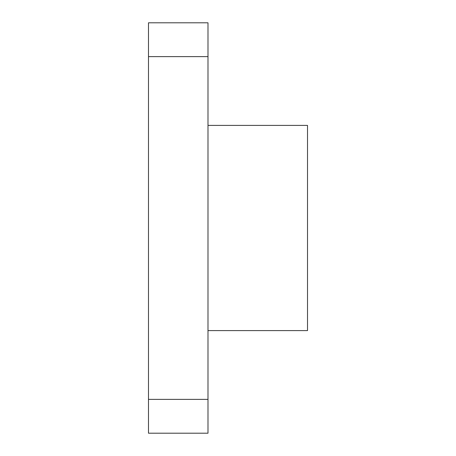 <?xml version="1.0" encoding="UTF-8"?>
<svg xmlns="http://www.w3.org/2000/svg" width="456" height="456" viewBox="0 0 456 456"><rect width="100%" height="100%" fill="white"/><g stroke="black" fill="none" stroke-linecap="round" stroke-linejoin="round"><path stroke-width="0.68" d="M207.993 330.6L307.515 330.6L307.515 125.4L207.993 125.4M148.485 399.376L148.485 56.624L207.993 56.624L207.993 399.376L148.485 399.376L148.485 433.2L207.993 433.2L207.993 399.376M148.485 56.624L148.485 22.8L207.993 22.8L207.993 56.624"/></g></svg>
